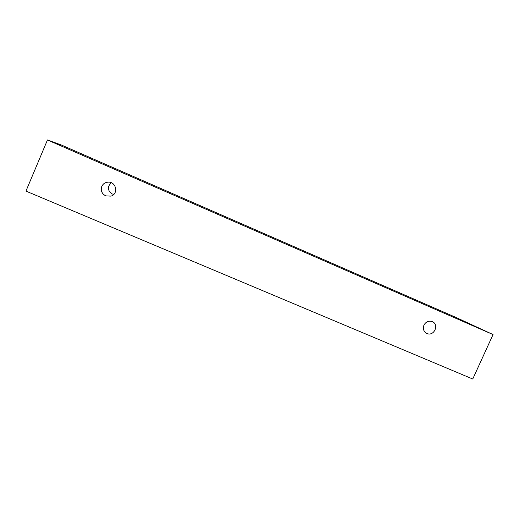 <?xml version="1.0" encoding="UTF-8"?>
<svg xmlns="http://www.w3.org/2000/svg" width="519" height="519" viewBox="0 0 519 519"><rect width="100%" height="100%" fill="white"/><g stroke="black" fill="none" stroke-linecap="round" stroke-linejoin="round"><path stroke-width="0.78" d="M111.332 182.759C107.089 186.756 107.394 190.486 112.234 193.957L113.791 194.411M105.746 195.89C101.821 193.743 100.504 190.583 101.789 186.425C103.034 183.81 105.123 182.383 108.069 182.15C116.165 181.468 118.773 193.924 111.027 196.117L105.746 195.89M423.952 325.115C426.054 321.501 428.947 320.385 432.612 321.767C439.509 324.972 433.741 336.753 426.897 333.47L426.307 333.179C423.504 331.226 422.719 328.54 423.952 325.115M47.45 139.981L493.05 334.56L472.751 379.019L25.95 191.102L47.45 139.981L61.352 145.002L455.656 317.297L493.05 334.56"/></g></svg>
